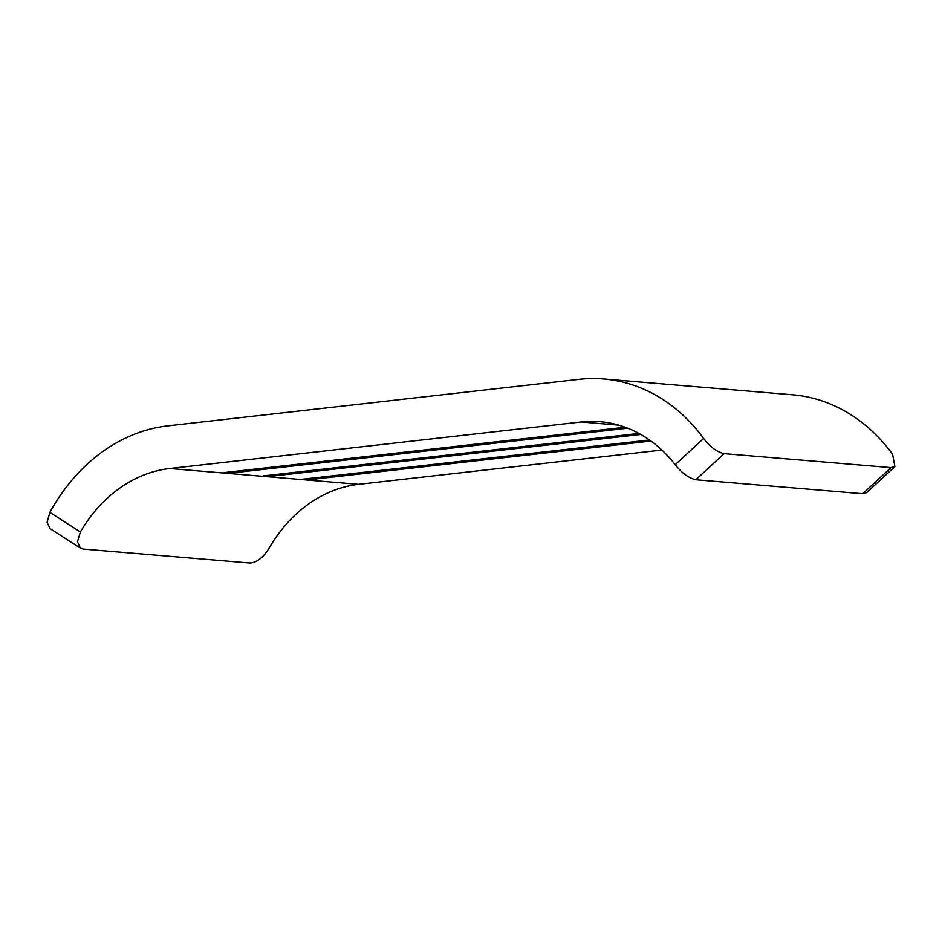 <?xml version="1.0" encoding="UTF-8"?>
<svg xmlns="http://www.w3.org/2000/svg" width="942" height="942" viewBox="0 0 942 942"><rect width="100%" height="100%" fill="white"/><g stroke="black" fill="none" stroke-linecap="round" stroke-linejoin="round"><path stroke-width="1.41" d="M80.4 548.138L50.091 528.65L47.1 522.245L49.879 512.366L80.376 531.983L77.444 541.744L80.411 548.126L83.167 549.045L250.066 563.022C257.036 562.468 263.454 557.393 269.318 547.808A147.399 119.057 94.8 0 1 358.631 484.341L661.873 450.052M80.376 531.983A147.399 119.057 94.8 0 1 169.69 468.515L581.084 421.981A147.399 119.057 94.8 0 1 600.042 421.698A147.399 119.057 94.8 0 1 675.214 464.7L703.639 438.419A190.272 153.687 -85.2 0 0 603.622 378.978A190.272 153.687 -85.2 0 0 579.153 379.332L167.747 425.866A190.272 153.687 -85.2 0 0 49.879 512.366M625.147 427.232L223.807 472.625L230.107 473.155L627.666 428.186M649.485 439.973L302.535 479.219L308.835 479.749L650.981 441.044M638.912 433.426L263.171 475.922L269.471 476.452L640.76 434.45M894.9 466.537L866.652 492.654L862.742 493.726L890.991 467.609L894.888 466.525L892.58 454.244A190.272 153.687 -85.2 0 0 792.575 394.804L603.622 378.978M703.639 438.419C710.162 446.979 716.98 452.054 724.092 453.632L695.844 479.749C688.779 478.136 681.902 473.12 675.214 464.7M695.844 479.749L862.742 493.726M724.092 453.632L890.991 467.609M269.471 476.452L268.764 475.286M308.835 479.749L308.128 478.583M230.107 473.155L229.401 471.989M169.69 468.515L358.631 484.341M581.084 421.981L618.694 425.136"/></g></svg>
